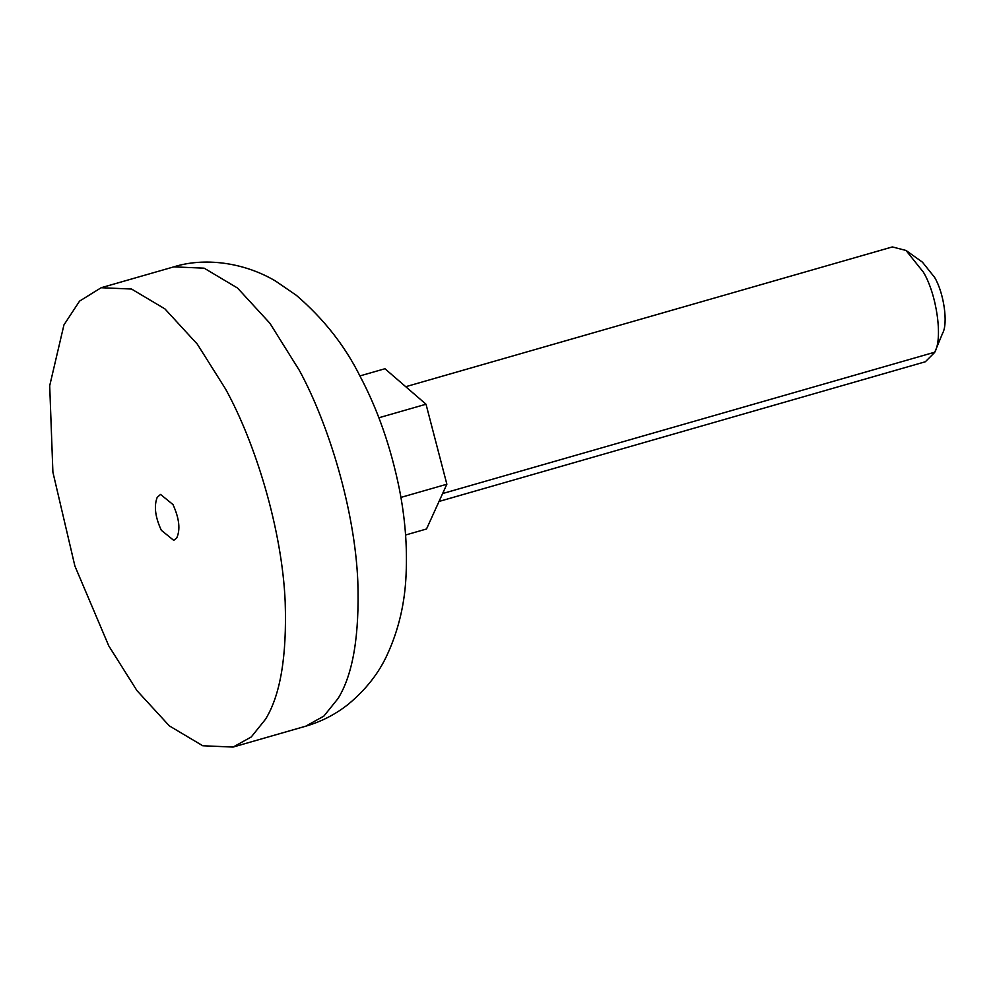 <?xml version="1.0" encoding="UTF-8"?>
<svg xmlns="http://www.w3.org/2000/svg" width="994" height="994" viewBox="0 0 994 994"><rect width="100%" height="100%" fill="white"/><g stroke="black" fill="none" stroke-linecap="round" stroke-linejoin="round"><path stroke-width="1.49" d="M108.768 645.876L136.948 690.606L169.378 725.906L202.764 745.761L233.105 747.066L251.258 736.964L265.435 719.345C280.37 695.328 286.943 656.239 285.191 602.091C282.159 529.69 255.371 442.852 225.501 388.915L197.334 344.185L164.905 308.885L131.519 289.03L101.164 287.726L79.582 301.095L63.939 324.926L49.7 385.734L52.893 472.15L74.885 566.008L108.768 645.876M172.981 504.554L160.543 494.428L157.189 497.398C153.834 506.083 155.201 517.029 161.301 530.249L173.739 540.363L176.696 538.027C180.548 529.64 179.305 518.483 172.981 504.554M439.025 501.448L925.339 361.766L934.646 352.472L942.747 332.903M442.616 493.546L934.77 352.187C942.983 338.221 936.746 294.448 923.438 272.232L906.019 250.463L892.351 246.934L405.738 386.703M906.019 250.463L922.432 262.155L934.621 277.401C943.927 292.944 948.301 323.597 942.548 333.363M405.577 535.008L426.513 528.994L446.865 484.215L426.016 404.223L384.939 368.737L359.89 375.931M426.016 404.223L378.863 417.766M446.865 484.215L400.917 497.41M173.788 266.864C203.77 257.384 243.244 261.919 275.549 281.041L296.274 295.268C323.622 318.726 344.893 345.738 360.077 376.279C377.67 409.416 390.729 446.828 399.277 488.551C405.067 517.737 407.354 546.166 406.111 573.836C405.03 602.687 398.756 629.612 387.275 654.611C378.838 673.174 365.767 689.786 348.062 704.448C335.388 714.425 321.273 721.681 305.717 726.204L323.87 716.102L338.059 698.496C352.982 674.466 359.567 635.377 357.803 581.229C354.796 509.934 328.778 424.438 299.418 370.489L269.946 323.323L237.516 288.024L204.13 268.169L173.788 266.864L101.164 287.726M305.717 726.204L233.105 747.066"/></g></svg>
